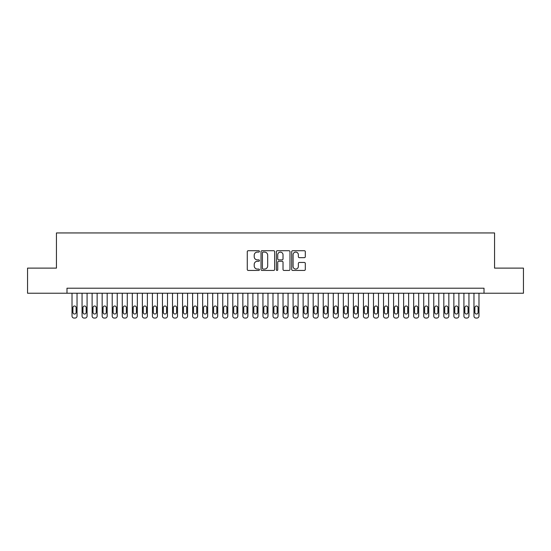 <?xml version="1.0" encoding="UTF-8"?>
<svg xmlns="http://www.w3.org/2000/svg" width="551" height="551" viewBox="0 0 551 551"><rect width="100%" height="100%" fill="white"/><g stroke="black" fill="none" stroke-linecap="round" stroke-linejoin="round"><path stroke-width="0.83" d="M259.425 251.408A0.689 0.689 0 0 0 258.729 250.712L248.253 250.712A0.985 0.985 0 0 0 247.268 251.704L247.268 269.453A0.985 0.985 0 0 0 248.253 270.445L258.729 270.445A0.689 0.689 0 0 0 259.425 269.749A0.689 0.689 0 0 0 258.729 269.06L257.379 269.06A3.154 3.154 0 0 1 254.218 265.906L254.218 264.425A3.154 3.154 0 0 1 257.379 261.27L258.729 261.27A0.689 0.689 0 0 0 259.425 260.575A0.689 0.689 0 0 0 258.729 259.886L257.379 259.886A3.154 3.154 0 0 1 254.218 256.732L254.218 255.251A3.154 3.154 0 0 1 257.379 252.096L258.729 252.096A0.689 0.689 0 0 0 259.425 251.408M304.324 257.668A0.985 0.985 0 0 0 305.309 256.683L305.309 251.704A0.985 0.985 0 0 0 304.324 250.712L292.684 250.712A0.985 0.985 0 0 0 291.699 251.704L291.699 269.453A0.985 0.985 0 0 0 292.684 270.445L304.324 270.445A0.985 0.985 0 0 0 305.309 269.453L305.309 263.44A0.985 0.985 0 0 0 304.324 262.455L299.345 262.455A0.985 0.985 0 0 0 298.36 263.44L298.36 266.422A2.638 2.638 0 0 1 295.722 269.06A2.638 2.638 0 0 1 293.084 266.422L293.084 254.734A2.638 2.638 0 0 1 295.722 252.096A2.638 2.638 0 0 1 298.36 254.734L298.36 256.683A0.985 0.985 0 0 0 299.345 257.668L304.324 257.668M66.988 293.235L27.55 293.235L27.55 268.117L56.443 268.117L56.443 232.942L494.557 232.942L494.557 268.117L523.45 268.117L523.45 293.235L484.012 293.235L484.012 288.214L66.988 288.214L66.988 293.235L484.012 293.235M274.639 251.704A0.985 0.985 0 0 0 273.647 250.712L262.014 250.712A0.985 0.985 0 0 0 261.022 251.704L261.022 269.453A0.985 0.985 0 0 0 262.014 270.445L273.647 270.445A0.985 0.985 0 0 0 274.639 269.453L274.639 251.704M277.353 250.712L288.986 250.712A0.985 0.985 0 0 1 289.978 251.704L289.978 269.453A0.985 0.985 0 0 1 288.986 270.445L284.006 270.445A0.985 0.985 0 0 1 283.021 269.453L283.021 262.255A0.985 0.985 0 0 0 282.036 261.27L278.73 261.27A0.985 0.985 0 0 0 277.745 262.255L277.745 269.749A0.689 0.689 0 0 1 277.057 270.445A0.689 0.689 0 0 1 276.361 269.749L276.361 251.704A0.985 0.985 0 0 1 277.353 250.712M263.096 252.096A0.689 0.689 0 0 0 262.407 252.785L262.407 268.371A0.689 0.689 0 0 0 263.096 269.06L264.528 269.06A3.154 3.154 0 0 0 267.683 265.906L267.683 255.251A3.154 3.154 0 0 0 264.528 252.096L263.096 252.096M283.021 254.782A2.638 2.638 0 0 0 280.383 252.144A2.638 2.638 0 0 0 277.745 254.782L277.745 258.901A0.985 0.985 0 0 0 278.73 259.886L282.036 259.886A0.985 0.985 0 0 0 283.021 258.901L283.021 254.782M77.037 293.235L77.037 316.047A2.011 2.011 0 0 1 75.032 318.058L74.027 318.058A2.011 2.011 0 0 1 72.016 316.047L72.016 293.235M76.134 312.431L76.134 307.603A1.605 1.605 0 0 0 74.53 305.998A1.605 1.605 0 0 0 72.918 307.603L72.918 312.431A1.605 1.605 0 0 0 74.53 314.036A1.605 1.605 0 0 0 76.134 312.431M87.086 293.235L87.086 316.047A2.011 2.011 0 0 1 85.081 318.058L84.076 318.058A2.011 2.011 0 0 1 82.065 316.047L82.065 293.235M86.183 312.431L86.183 307.603A1.605 1.605 0 0 0 84.578 305.998A1.605 1.605 0 0 0 82.967 307.603L82.967 312.431A1.605 1.605 0 0 0 84.578 314.036A1.605 1.605 0 0 0 86.183 312.431M97.134 293.235L97.134 316.047A2.011 2.011 0 0 1 95.13 318.058L94.125 318.058A2.011 2.011 0 0 1 92.113 316.047L92.113 293.235M96.232 312.431L96.232 307.603A1.605 1.605 0 0 0 94.627 305.998A1.605 1.605 0 0 0 93.016 307.603L93.016 312.431A1.605 1.605 0 0 0 94.627 314.036A1.605 1.605 0 0 0 96.232 312.431M107.183 293.235L107.183 316.047A2.011 2.011 0 0 1 105.179 318.058L104.173 318.058A2.011 2.011 0 0 1 102.162 316.047L102.162 293.235M106.281 312.431L106.281 307.603A1.605 1.605 0 0 0 104.676 305.998A1.605 1.605 0 0 0 103.065 307.603L103.065 312.431A1.605 1.605 0 0 0 104.676 314.036A1.605 1.605 0 0 0 106.281 312.431M117.232 293.235L117.232 316.047A2.011 2.011 0 0 1 115.221 318.058L114.222 318.058A2.011 2.011 0 0 1 112.211 316.047L112.211 293.235M116.33 312.431L116.33 307.603A1.605 1.605 0 0 0 114.725 305.998A1.605 1.605 0 0 0 113.113 307.603L113.113 312.431A1.605 1.605 0 0 0 114.725 314.036A1.605 1.605 0 0 0 116.33 312.431M127.281 293.235L127.281 316.047A2.011 2.011 0 0 1 125.27 318.058L124.271 318.058A2.011 2.011 0 0 1 122.26 316.047L122.26 293.235M126.379 312.431L126.379 307.603A1.605 1.605 0 0 0 124.774 305.998A1.605 1.605 0 0 0 123.162 307.603L123.162 312.431A1.605 1.605 0 0 0 124.774 314.036A1.605 1.605 0 0 0 126.379 312.431M137.33 293.235L137.33 316.047A2.011 2.011 0 0 1 135.319 318.058L134.32 318.058A2.011 2.011 0 0 1 132.309 316.047L132.309 293.235M136.428 312.431L136.428 307.603A1.605 1.605 0 0 0 134.816 305.998A1.605 1.605 0 0 0 133.211 307.603L133.211 312.431A1.605 1.605 0 0 0 134.816 314.036A1.605 1.605 0 0 0 136.428 312.431M147.379 293.235L147.379 316.047A2.011 2.011 0 0 1 145.368 318.058L144.362 318.058A2.011 2.011 0 0 1 142.358 316.047L142.358 293.235M146.476 312.431L146.476 307.603A1.605 1.605 0 0 0 144.865 305.998A1.605 1.605 0 0 0 143.26 307.603L143.26 312.431A1.605 1.605 0 0 0 144.865 314.036A1.605 1.605 0 0 0 146.476 312.431M157.428 293.235L157.428 316.047A2.011 2.011 0 0 1 155.416 318.058L154.411 318.058A2.011 2.011 0 0 1 152.407 316.047L152.407 293.235M156.525 312.431L156.525 307.603A1.605 1.605 0 0 0 154.914 305.998A1.605 1.605 0 0 0 153.309 307.603L153.309 312.431A1.605 1.605 0 0 0 154.914 314.036A1.605 1.605 0 0 0 156.525 312.431M167.476 293.235L167.476 316.047A2.011 2.011 0 0 1 165.465 318.058L164.46 318.058A2.011 2.011 0 0 1 162.455 316.047L162.455 293.235M166.574 312.431L166.574 307.603A1.605 1.605 0 0 0 164.963 305.998A1.605 1.605 0 0 0 163.358 307.603L163.358 312.431A1.605 1.605 0 0 0 164.963 314.036A1.605 1.605 0 0 0 166.574 312.431M177.525 293.235L177.525 316.047A2.011 2.011 0 0 1 175.514 318.058L174.509 318.058A2.011 2.011 0 0 1 172.504 316.047L172.504 293.235M176.623 312.431L176.623 307.603A1.605 1.605 0 0 0 175.011 305.998A1.605 1.605 0 0 0 173.407 307.603L173.407 312.431A1.605 1.605 0 0 0 175.011 314.036A1.605 1.605 0 0 0 176.623 312.431M187.574 293.235L187.574 316.047A2.011 2.011 0 0 1 185.563 318.058L184.557 318.058A2.011 2.011 0 0 1 182.553 316.047L182.553 293.235M186.672 312.431L186.672 307.603A1.605 1.605 0 0 0 185.06 305.998A1.605 1.605 0 0 0 183.455 307.603L183.455 312.431A1.605 1.605 0 0 0 185.06 314.036A1.605 1.605 0 0 0 186.672 312.431M197.623 293.235L197.623 316.047A2.011 2.011 0 0 1 195.612 318.058L194.606 318.058A2.011 2.011 0 0 1 192.602 316.047L192.602 293.235M196.721 312.431L196.721 307.603A1.605 1.605 0 0 0 195.109 305.998A1.605 1.605 0 0 0 193.504 307.603L193.504 312.431A1.605 1.605 0 0 0 195.109 314.036A1.605 1.605 0 0 0 196.721 312.431M207.672 293.235L207.672 316.047A2.011 2.011 0 0 1 205.661 318.058L204.655 318.058A2.011 2.011 0 0 1 202.644 316.047L202.644 293.235M206.77 312.431L206.77 307.603A1.605 1.605 0 0 0 205.158 305.998A1.605 1.605 0 0 0 203.553 307.603L203.553 312.431A1.605 1.605 0 0 0 205.158 314.036A1.605 1.605 0 0 0 206.77 312.431M217.721 293.235L217.721 316.047A2.011 2.011 0 0 1 215.71 318.058L214.704 318.058A2.011 2.011 0 0 1 212.693 316.047L212.693 293.235M216.819 312.431L216.819 307.603A1.605 1.605 0 0 0 215.207 305.998A1.605 1.605 0 0 0 213.602 307.603L213.602 312.431A1.605 1.605 0 0 0 215.207 314.036A1.605 1.605 0 0 0 216.819 312.431M227.77 293.235L227.77 316.047A2.011 2.011 0 0 1 225.758 318.058L224.753 318.058A2.011 2.011 0 0 1 222.742 316.047L222.742 293.235M226.867 312.431L226.867 307.603A1.605 1.605 0 0 0 225.256 305.998A1.605 1.605 0 0 0 223.651 307.603L223.651 312.431A1.605 1.605 0 0 0 225.256 314.036A1.605 1.605 0 0 0 226.867 312.431M237.818 293.235L237.818 316.047A2.011 2.011 0 0 1 235.807 318.058L234.802 318.058A2.011 2.011 0 0 1 232.791 316.047L232.791 293.235M236.916 312.431L236.916 307.603A1.605 1.605 0 0 0 235.305 305.998A1.605 1.605 0 0 0 233.7 307.603L233.7 312.431A1.605 1.605 0 0 0 235.305 314.036A1.605 1.605 0 0 0 236.916 312.431M247.867 293.235L247.867 316.047A2.011 2.011 0 0 1 245.856 318.058L244.851 318.058A2.011 2.011 0 0 1 242.839 316.047L242.839 293.235M246.965 312.431L246.965 307.603A1.605 1.605 0 0 0 245.353 305.998A1.605 1.605 0 0 0 243.749 307.603L243.749 312.431A1.605 1.605 0 0 0 245.353 314.036A1.605 1.605 0 0 0 246.965 312.431M257.916 293.235L257.916 316.047A2.011 2.011 0 0 1 255.905 318.058L254.899 318.058A2.011 2.011 0 0 1 252.888 316.047L252.888 293.235M257.014 312.431L257.014 307.603A1.605 1.605 0 0 0 255.402 305.998A1.605 1.605 0 0 0 253.797 307.603L253.797 312.431A1.605 1.605 0 0 0 255.402 314.036A1.605 1.605 0 0 0 257.014 312.431M267.965 293.235L267.965 316.047A2.011 2.011 0 0 1 265.954 318.058L264.948 318.058A2.011 2.011 0 0 1 262.937 316.047L262.937 293.235M267.056 312.431L267.056 307.603A1.605 1.605 0 0 0 265.451 305.998A1.605 1.605 0 0 0 263.846 307.603L263.846 312.431A1.605 1.605 0 0 0 265.451 314.036A1.605 1.605 0 0 0 267.056 312.431M278.014 293.235L278.014 316.047A2.011 2.011 0 0 1 276.003 318.058L274.997 318.058A2.011 2.011 0 0 1 272.986 316.047L272.986 293.235M277.105 312.431L277.105 307.603A1.605 1.605 0 0 0 275.5 305.998A1.605 1.605 0 0 0 273.895 307.603L273.895 312.431A1.605 1.605 0 0 0 275.5 314.036A1.605 1.605 0 0 0 277.105 312.431M288.063 293.235L288.063 316.047A2.011 2.011 0 0 1 286.052 318.058L285.046 318.058A2.011 2.011 0 0 1 283.035 316.047L283.035 293.235M287.154 312.431L287.154 307.603A1.605 1.605 0 0 0 285.549 305.998A1.605 1.605 0 0 0 283.944 307.603L283.944 312.431A1.605 1.605 0 0 0 285.549 314.036A1.605 1.605 0 0 0 287.154 312.431M298.112 293.235L298.112 316.047A2.011 2.011 0 0 1 296.101 318.058L295.095 318.058A2.011 2.011 0 0 1 293.084 316.047L293.084 293.235M297.203 312.431L297.203 307.603A1.605 1.605 0 0 0 295.598 305.998A1.605 1.605 0 0 0 293.986 307.603L293.986 312.431A1.605 1.605 0 0 0 295.598 314.036A1.605 1.605 0 0 0 297.203 312.431M308.161 293.235L308.161 316.047A2.011 2.011 0 0 1 306.149 318.058L305.144 318.058A2.011 2.011 0 0 1 303.133 316.047L303.133 293.235M307.251 312.431L307.251 307.603A1.605 1.605 0 0 0 305.647 305.998A1.605 1.605 0 0 0 304.035 307.603L304.035 312.431A1.605 1.605 0 0 0 305.647 314.036A1.605 1.605 0 0 0 307.251 312.431M318.209 293.235L318.209 316.047A2.011 2.011 0 0 1 316.198 318.058L315.193 318.058A2.011 2.011 0 0 1 313.182 316.047L313.182 293.235M317.3 312.431L317.3 307.603A1.605 1.605 0 0 0 315.695 305.998A1.605 1.605 0 0 0 314.084 307.603L314.084 312.431A1.605 1.605 0 0 0 315.695 314.036A1.605 1.605 0 0 0 317.3 312.431M328.258 293.235L328.258 316.047A2.011 2.011 0 0 1 326.247 318.058L325.242 318.058A2.011 2.011 0 0 1 323.23 316.047L323.23 293.235M327.349 312.431L327.349 307.603A1.605 1.605 0 0 0 325.744 305.998A1.605 1.605 0 0 0 324.133 307.603L324.133 312.431A1.605 1.605 0 0 0 325.744 314.036A1.605 1.605 0 0 0 327.349 312.431M338.307 293.235L338.307 316.047A2.011 2.011 0 0 1 336.296 318.058L335.29 318.058A2.011 2.011 0 0 1 333.279 316.047L333.279 293.235M337.398 312.431L337.398 307.603A1.605 1.605 0 0 0 335.793 305.998A1.605 1.605 0 0 0 334.181 307.603L334.181 312.431A1.605 1.605 0 0 0 335.793 314.036A1.605 1.605 0 0 0 337.398 312.431M348.356 293.235L348.356 316.047A2.011 2.011 0 0 1 346.345 318.058L345.339 318.058A2.011 2.011 0 0 1 343.328 316.047L343.328 293.235M347.447 312.431L347.447 307.603A1.605 1.605 0 0 0 345.842 305.998A1.605 1.605 0 0 0 344.23 307.603L344.23 312.431A1.605 1.605 0 0 0 345.842 314.036A1.605 1.605 0 0 0 347.447 312.431M358.398 293.235L358.398 316.047A2.011 2.011 0 0 1 356.394 318.058L355.388 318.058A2.011 2.011 0 0 1 353.377 316.047L353.377 293.235M357.496 312.431L357.496 307.603A1.605 1.605 0 0 0 355.891 305.998A1.605 1.605 0 0 0 354.279 307.603L354.279 312.431A1.605 1.605 0 0 0 355.891 314.036A1.605 1.605 0 0 0 357.496 312.431M368.447 293.235L368.447 316.047A2.011 2.011 0 0 1 366.443 318.058L365.437 318.058A2.011 2.011 0 0 1 363.426 316.047L363.426 293.235M367.545 312.431L367.545 307.603A1.605 1.605 0 0 0 365.94 305.998A1.605 1.605 0 0 0 364.328 307.603L364.328 312.431A1.605 1.605 0 0 0 365.94 314.036A1.605 1.605 0 0 0 367.545 312.431M378.496 293.235L378.496 316.047A2.011 2.011 0 0 1 376.491 318.058L375.486 318.058A2.011 2.011 0 0 1 373.475 316.047L373.475 293.235M377.593 312.431L377.593 307.603A1.605 1.605 0 0 0 375.989 305.998A1.605 1.605 0 0 0 374.377 307.603L374.377 312.431A1.605 1.605 0 0 0 375.989 314.036A1.605 1.605 0 0 0 377.593 312.431M388.545 293.235L388.545 316.047A2.011 2.011 0 0 1 386.54 318.058L385.535 318.058A2.011 2.011 0 0 1 383.524 316.047L383.524 293.235M387.642 312.431L387.642 307.603A1.605 1.605 0 0 0 386.037 305.998A1.605 1.605 0 0 0 384.426 307.603L384.426 312.431A1.605 1.605 0 0 0 386.037 314.036A1.605 1.605 0 0 0 387.642 312.431M398.593 293.235L398.593 316.047A2.011 2.011 0 0 1 396.589 318.058L395.584 318.058A2.011 2.011 0 0 1 393.572 316.047L393.572 293.235M397.691 312.431L397.691 307.603A1.605 1.605 0 0 0 396.086 305.998A1.605 1.605 0 0 0 394.475 307.603L394.475 312.431A1.605 1.605 0 0 0 396.086 314.036A1.605 1.605 0 0 0 397.691 312.431M408.642 293.235L408.642 316.047A2.011 2.011 0 0 1 406.638 318.058L405.632 318.058A2.011 2.011 0 0 1 403.621 316.047L403.621 293.235M407.74 312.431L407.74 307.603A1.605 1.605 0 0 0 406.135 305.998A1.605 1.605 0 0 0 404.524 307.603L404.524 312.431A1.605 1.605 0 0 0 406.135 314.036A1.605 1.605 0 0 0 407.74 312.431M418.691 293.235L418.691 316.047A2.011 2.011 0 0 1 416.68 318.058L415.681 318.058A2.011 2.011 0 0 1 413.67 316.047L413.67 293.235M417.789 312.431L417.789 307.603A1.605 1.605 0 0 0 416.184 305.998A1.605 1.605 0 0 0 414.572 307.603L414.572 312.431A1.605 1.605 0 0 0 416.184 314.036A1.605 1.605 0 0 0 417.789 312.431M428.74 293.235L428.74 316.047A2.011 2.011 0 0 1 426.729 318.058L425.73 318.058A2.011 2.011 0 0 1 423.719 316.047L423.719 293.235M427.838 312.431L427.838 307.603A1.605 1.605 0 0 0 426.226 305.998A1.605 1.605 0 0 0 424.621 307.603L424.621 312.431A1.605 1.605 0 0 0 426.226 314.036A1.605 1.605 0 0 0 427.838 312.431M438.789 293.235L438.789 316.047A2.011 2.011 0 0 1 436.778 318.058L435.779 318.058A2.011 2.011 0 0 1 433.768 316.047L433.768 293.235M437.887 312.431L437.887 307.603A1.605 1.605 0 0 0 436.275 305.998A1.605 1.605 0 0 0 434.67 307.603L434.67 312.431A1.605 1.605 0 0 0 436.275 314.036A1.605 1.605 0 0 0 437.887 312.431M448.838 293.235L448.838 316.047A2.011 2.011 0 0 1 446.827 318.058L445.821 318.058A2.011 2.011 0 0 1 443.817 316.047L443.817 293.235M447.935 312.431L447.935 307.603A1.605 1.605 0 0 0 446.324 305.998A1.605 1.605 0 0 0 444.719 307.603L444.719 312.431A1.605 1.605 0 0 0 446.324 314.036A1.605 1.605 0 0 0 447.935 312.431M458.887 293.235L458.887 316.047A2.011 2.011 0 0 1 456.875 318.058L455.87 318.058A2.011 2.011 0 0 1 453.866 316.047L453.866 293.235M457.984 312.431L457.984 307.603A1.605 1.605 0 0 0 456.373 305.998A1.605 1.605 0 0 0 454.768 307.603L454.768 312.431A1.605 1.605 0 0 0 456.373 314.036A1.605 1.605 0 0 0 457.984 312.431M468.935 293.235L468.935 316.047A2.011 2.011 0 0 1 466.924 318.058L465.919 318.058A2.011 2.011 0 0 1 463.914 316.047L463.914 293.235M468.033 312.431L468.033 307.603A1.605 1.605 0 0 0 466.422 305.998A1.605 1.605 0 0 0 464.817 307.603L464.817 312.431A1.605 1.605 0 0 0 466.422 314.036A1.605 1.605 0 0 0 468.033 312.431M478.984 293.235L478.984 316.047A2.011 2.011 0 0 1 476.973 318.058L475.968 318.058A2.011 2.011 0 0 1 473.963 316.047L473.963 293.235M478.082 312.431L478.082 307.603A1.605 1.605 0 0 0 476.47 305.998A1.605 1.605 0 0 0 474.866 307.603L474.866 312.431A1.605 1.605 0 0 0 476.47 314.036A1.605 1.605 0 0 0 478.082 312.431"/></g></svg>
